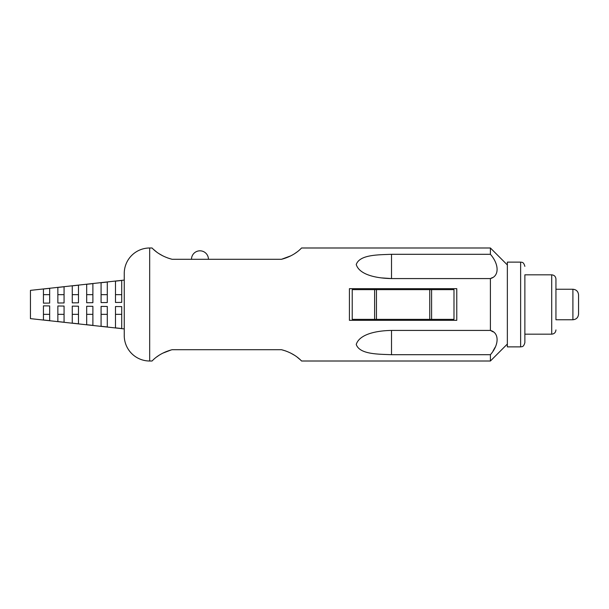 <?xml version="1.0" encoding="UTF-8"?>
<svg xmlns="http://www.w3.org/2000/svg" width="609" height="609" viewBox="0 0 609 609"><rect width="100%" height="100%" fill="white"/><g stroke="black" fill="none" stroke-linecap="round" stroke-linejoin="round"><path stroke-width="0.91" d="M572.902 289.245L572.902 319.755C576.335 319.421 578.215 317.54 578.55 314.107L578.55 294.893C578.215 291.46 576.335 289.579 572.902 289.245L555.948 289.245L555.948 304.5L555.948 279.074C555.697 276.501 554.281 275.085 551.708 274.834L524.867 274.834L524.867 304.5L524.867 274.834M520.634 262.121L520.634 346.879L507.35 346.879L507.35 262.121L520.634 262.121C521.723 262.509 523.512 261.413 524.867 266.361M551.708 274.834L551.708 334.166L524.867 334.166L524.867 342.639L524.867 304.5M555.948 319.755L555.948 304.5L555.948 319.755L572.902 319.755M492.384 277.59L490.633 278.473M300.717 360.132L301.607 361.008L490.405 361.008L490.405 354.704L391.518 354.704C378.806 354.133 359.675 354.583 356.242 344.45C359.713 333.382 378.707 330.603 391.518 330.428L490.405 330.428L490.405 278.572C499.319 276.265 499.319 264.443 490.405 254.296L490.405 247.992L301.607 247.992C301.82 247.46 295.692 255.628 281.472 259.297L172.134 259.297L167.764 257.995M152.897 248.868L151.999 247.992L149.677 247.992A25.426 25.426 0 0 0 124.251 273.426L124.251 335.574A25.426 25.426 0 0 0 149.677 361.008L151.999 361.008C151.793 361.54 157.921 353.372 172.134 349.703L281.472 349.703L285.849 351.005M49.664 288.331L49.664 303.084L43.445 303.145L43.445 289.009L49.664 288.331M64.067 286.755L64.067 302.947L57.855 303.008L57.855 287.433L64.067 286.755M78.477 285.179L78.477 302.81L72.265 302.871L72.265 285.857L78.477 285.179M92.888 283.611L92.888 302.673L86.676 302.734L86.676 284.289L92.888 283.611M107.298 282.036L107.298 302.536L101.079 302.597L101.079 282.713L107.298 282.036M121.709 280.46L121.709 302.399L115.489 302.46L115.489 281.137L121.709 280.46M49.664 305.916L49.664 320.669L43.445 319.991L43.445 305.855L49.664 305.916L49.664 314.351L43.445 314.351L43.445 305.855M64.067 306.053L64.067 322.245L57.855 321.567L57.855 305.992L64.067 306.053L64.067 314.351L57.855 314.351L57.855 305.992M78.477 306.19L78.477 323.821L72.265 323.143L72.265 306.129L78.477 306.19L78.477 314.351L72.265 314.351L72.265 306.129M92.888 306.327L92.888 325.389L86.676 324.711L86.676 306.266L92.888 306.327L92.888 314.351L86.676 314.351L86.676 306.266M107.298 306.464L107.298 326.964L101.079 326.287L101.079 306.403L107.298 306.464L107.298 314.351L101.079 314.351L101.079 306.403M121.709 306.601L121.709 328.54L115.489 327.863L115.489 306.54L121.709 306.601L121.709 314.351L115.489 314.351L115.489 306.54M124.251 280.087L30.45 290.371L30.45 318.629L124.251 328.913M456.78 320.319L456.78 288.681L349.421 288.681L349.421 320.319L456.78 320.319M301.607 361.008C301.813 361.548 295.738 353.403 281.472 349.703M490.405 278.572L391.518 278.572C378.806 278.412 359.675 275.618 356.242 264.542C359.713 254.417 378.707 254.874 391.518 254.296L490.405 254.296M151.999 247.992C151.793 247.452 157.868 255.597 172.134 259.297M163.029 255.97L159.025 253.679M156.597 251.989L153.095 249.058M296.933 252.05L294.733 253.588M290.904 255.81L281.472 259.297M380.891 277.856L391.518 278.572L391.518 254.296M290.584 353.03L294.581 355.321M297.017 357.011L300.511 359.942M156.68 356.95L158.88 355.412M162.71 353.19L171.182 349.947M490.405 354.704C499.319 344.565 499.319 332.742 490.405 330.428L493.062 331.844M495.239 347.092L493.107 350.822M121.709 302.399L121.709 294.649L115.489 294.649L115.489 302.46M107.298 302.536L107.298 294.649L101.079 294.649L101.079 302.597M92.888 302.673L92.888 294.649L86.676 294.649L86.676 302.734M78.477 302.81L78.477 294.649L72.265 294.649L72.265 302.871M64.067 302.947L64.067 294.649L57.855 294.649L57.855 303.008M43.445 303.145L43.445 294.649L49.664 294.649L49.664 303.084M453.987 289.64L453.987 319.36L352.215 319.36L352.215 289.64L453.987 289.64M208.438 259.297A8.473 8.473 0 0 0 199.965 250.817A8.473 8.473 0 0 0 191.492 259.297M149.677 247.992L149.677 361.008M391.518 354.704L391.518 330.428M374.611 289.64L374.611 319.36M376.453 289.64L376.453 319.36M429.756 289.64L429.756 319.36M431.591 289.64L431.591 319.36M520.634 346.879C521.723 346.491 523.512 347.587 524.867 342.639M551.708 334.166C554.281 333.915 555.697 332.499 555.948 329.926M507.35 264.945L490.405 247.992M507.35 344.055L490.405 361.008"/></g></svg>
